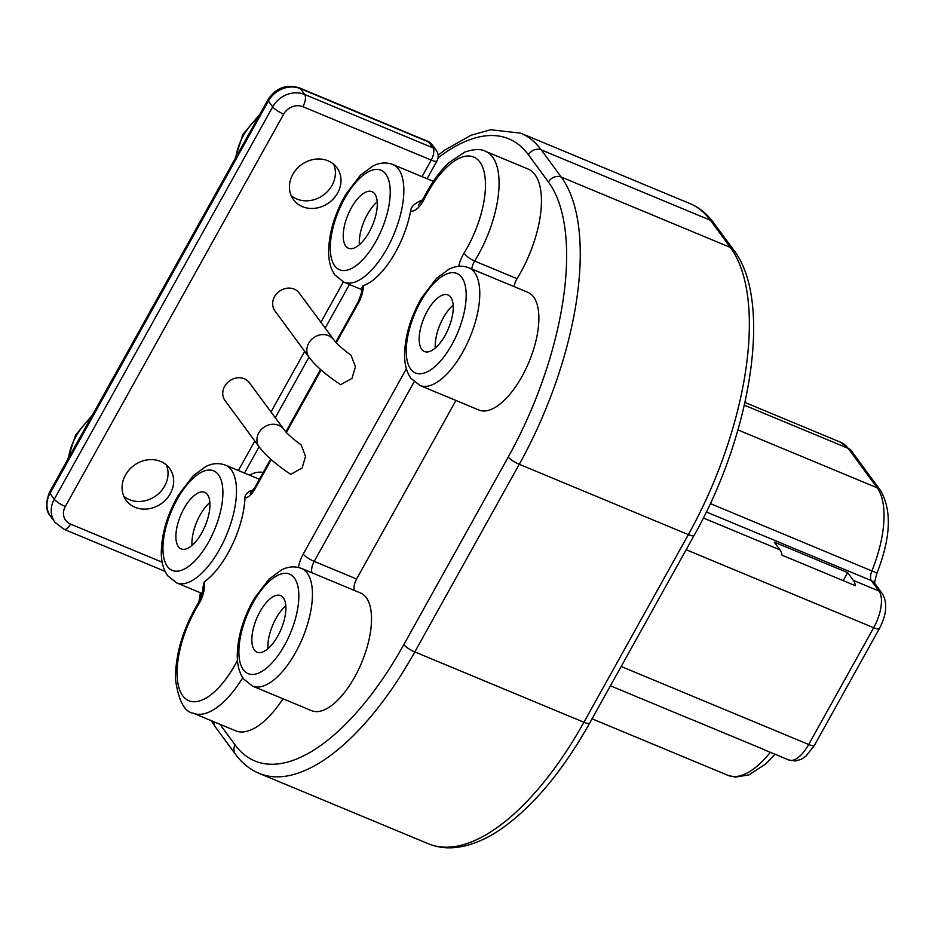 <?xml version="1.0" encoding="UTF-8"?>
<svg xmlns="http://www.w3.org/2000/svg" width="935" height="935" viewBox="0 0 935 935"><rect width="100%" height="100%" fill="white"/><g stroke="black" fill="none" stroke-linecap="round" stroke-linejoin="round"><path stroke-width="1.4" d="M853.363 580.39L847.648 572.629L774.297 542.125L780.012 549.885A29.406 12.798 112.6 0 1 782.069 555.203L855.42 585.707A29.406 12.798 112.6 0 0 853.363 580.39L879.029 591.072A29.406 12.798 112.6 0 1 873.676 627.736L808.681 744.494A29.406 12.798 112.6 0 1 788.824 760.003L795.463 760.985L801.003 759.419L805.923 756.17L814.397 745.382A9.806 2.244 -150.9 0 1 808.681 744.494L621.167 666.491M762.212 748.818A29.406 12.798 112.6 0 0 763.147 749.332A29.406 12.798 112.6 0 0 764.176 749.636L690.825 719.132A29.406 12.798 112.6 0 1 689.808 718.816L610.426 685.799M202.86 588.127L204.216 581.909A19.612 8.532 112.6 0 1 198.43 604.746A9.806 3.039 -148.3 0 1 198.232 602.993C182.863 628.963 175.277 654.5 175.488 679.593C178.597 700.829 184.522 712.026 193.253 713.171L235.632 730.808A78.435 34.139 -67.4 0 0 282.978 698.772M252.543 686.115L311.624 710.693A63.72 27.734 -67.4 0 0 361.705 662.506A63.72 27.734 -67.4 0 0 360.583 593.012L301.491 568.433C294.899 565.991 288.249 566.481 281.552 569.906L269.023 579.139L254.378 598.307C243.416 617.427 237.7 636.373 237.245 655.154C237.174 664.902 239.29 672.826 243.591 678.95L252.543 686.115A63.72 27.734 -67.4 0 0 299.282 645.36A63.72 27.734 -67.4 0 0 307.194 573.062A63.72 27.734 -67.4 0 0 301.491 568.433M455.953 400.472L356.586 578.999A9.806 4.266 -67.4 0 0 354.388 590.441M419.885 385.465L478.965 410.044A63.72 27.734 -67.4 0 0 529.046 361.857A63.72 27.734 -67.4 0 0 527.913 292.363L468.832 267.784C462.241 265.341 455.59 265.832 448.882 269.257L436.365 278.49L421.72 297.657C410.745 316.778 405.042 335.723 404.575 354.517C404.504 364.253 406.632 372.177 410.933 378.301L419.885 385.465A63.72 27.734 -67.4 0 0 466.623 344.723A63.72 27.734 -67.4 0 0 474.524 272.412A63.72 27.734 -67.4 0 0 468.832 267.784M458.723 266.335A19.612 8.532 112.6 0 1 464.111 253.011A9.806 3.039 31.7 0 0 474.664 261.052A78.435 34.139 -67.4 0 0 485.592 151.353L527.971 168.99A78.435 34.139 -67.4 0 1 517.032 278.688A9.806 4.266 -67.4 0 0 514.121 286.624M327.975 160.785A26.963 23.48 143.7 0 0 296.512 169.177A26.963 23.48 143.7 0 0 293.496 199.693A26.963 23.48 143.7 0 0 302.449 206.658A26.963 23.48 143.7 0 0 333.912 198.255A26.963 23.48 143.7 0 0 336.927 167.739A26.963 23.48 143.7 0 0 327.975 160.785M160.645 461.434A26.963 23.48 143.7 0 0 129.17 469.826A26.963 23.48 143.7 0 0 126.155 500.342A26.963 23.48 143.7 0 0 135.107 507.296A26.963 23.48 143.7 0 0 166.582 498.904A26.963 23.48 143.7 0 0 169.597 468.388A26.963 23.48 143.7 0 0 160.645 461.434M259.205 447L225.008 400.507A15.077 13.125 -36.3 0 1 224.622 386.365A15.077 13.125 -36.3 0 1 249.294 382.649L285.584 431.654C288.927 435.313 294.104 439.719 301.128 444.873L305.523 456.397L302.122 468.003L290.715 474.349C279.203 466.658 270.098 459.225 263.389 452.049L259.205 447A15.077 13.125 -36.3 0 1 258.82 432.858A15.077 13.125 -36.3 0 1 283.492 429.142M309.099 357.345L274.913 310.864A15.077 13.125 -36.3 0 1 274.528 296.722A15.077 13.125 -36.3 0 1 299.2 292.994L335.49 342C338.821 345.658 344.01 350.064 351.034 355.218L355.429 366.742L352.027 378.348L340.62 384.694C329.108 377.015 319.992 369.582 313.295 362.394L309.099 357.345A15.077 13.125 -36.3 0 1 308.714 343.203A15.077 13.125 -36.3 0 1 333.386 339.487M422.024 176.645L431.234 160.084A9.806 2.244 29.1 0 0 436.949 160.972A9.806 9.806 0 0 0 436.283 150.395A9.806 8.532 143.7 0 0 433.022 147.87L304.67 94.47A24.509 21.341 143.7 0 0 272.693 106.847L54.288 499.232A24.509 21.341 143.7 0 0 54.92 522.233L63.942 529.268L165.051 571.332M302.882 106.695L431.234 160.084A9.806 4.266 -67.4 0 0 433.022 147.87L428.744 142.038A9.806 8.532 -36.3 0 1 431.993 144.574A9.806 9.806 0 0 0 427.868 141.325A9.806 4.266 112.6 0 1 428.744 142.038L300.392 88.65L304.67 94.47A9.806 4.266 -67.4 0 1 302.882 106.695A14.703 12.809 143.7 0 0 283.691 114.117L65.298 506.501A14.703 12.809 143.7 0 0 70.557 524.103L162.176 562.216M204.216 581.909A63.72 27.734 -67.4 0 0 244.97 497.981C244.725 495.328 246.676 492.85 250.814 490.524L252.415 491.179M361.763 287.957L363.107 285.724A63.72 27.734 -67.4 0 0 410.652 211.018C410.769 207.301 414.041 203.865 420.458 200.709L421.755 201.247M421.697 349.293A30.633 13.335 -67.4 0 0 424.443 351.525A30.633 13.335 -67.4 0 0 446.907 331.937A30.633 13.335 -67.4 0 0 450.717 297.178A30.633 13.335 -67.4 0 0 447.97 294.946A30.633 13.335 -67.4 0 0 425.507 314.534A30.633 13.335 -67.4 0 0 421.697 349.293M254.367 649.942A30.633 13.335 -67.4 0 0 257.102 652.174A30.633 13.335 -67.4 0 0 279.577 632.586A30.633 13.335 -67.4 0 0 283.375 597.827A30.633 13.335 -67.4 0 0 280.64 595.595A30.633 13.335 -67.4 0 0 258.165 615.183A30.633 13.335 -67.4 0 0 254.367 649.942M178.41 546.683A30.633 13.335 -67.4 0 0 181.156 548.903A30.633 13.335 -67.4 0 0 203.62 529.315A30.633 13.335 -67.4 0 0 207.43 494.557A30.633 13.335 -67.4 0 0 204.683 492.336A30.633 13.335 -67.4 0 0 182.22 511.924A30.633 13.335 -67.4 0 0 178.41 546.683M345.751 246.034A30.633 13.335 -67.4 0 0 348.486 248.254A30.633 13.335 -67.4 0 0 370.961 228.666A30.633 13.335 -67.4 0 0 374.76 193.907A30.633 13.335 -67.4 0 0 372.025 191.687A30.633 13.335 -67.4 0 0 349.55 211.275A30.633 13.335 -67.4 0 0 345.751 246.034M285.818 605.763A30.633 13.335 -67.4 0 0 267.959 648.68M453.159 305.114A30.633 13.335 -67.4 0 0 435.301 348.03M377.202 201.843A30.633 13.335 -67.4 0 0 359.356 244.771M209.872 502.492A30.633 13.335 -67.4 0 0 192.014 545.409M291.136 195.544A26.963 23.48 143.7 0 0 296.827 199.015A26.963 23.48 143.7 0 0 326.397 192.575A26.963 23.48 143.7 0 0 333.678 164.256M123.794 496.193A26.963 23.48 143.7 0 0 129.486 499.664A26.963 23.48 143.7 0 0 159.055 493.224A26.963 23.48 143.7 0 0 166.336 464.905M847.648 572.629L843.195 580.623M744.973 402.471L840.682 442.278L851.388 450.857L880.419 490.337A9.806 8.532 143.7 0 0 877.17 487.813A83.332 36.266 112.6 0 1 871.934 570.829A9.806 4.266 -67.4 0 0 871.326 580.588L879.029 591.072A9.806 8.532 143.7 0 1 882.289 593.608C887.677 602.783 886.707 614.447 879.379 628.624A9.806 2.244 -150.9 0 1 873.676 627.736L686.15 549.733M880.419 490.337C892.002 510.066 890.856 537.637 876.995 573.073L710.343 503.603M882.289 593.608L874.576 583.124A9.806 8.532 143.7 0 0 871.326 580.588L706.346 511.971M770.346 752.313A83.332 36.266 112.6 0 1 727.956 775.337L735.342 777.102L748.888 774.893L765.765 763.93L775.01 754.264M840.682 442.278A83.332 36.266 112.6 0 1 848.127 448.332L877.17 487.813L737.972 429.913M851.388 450.857A9.806 8.532 143.7 0 0 848.127 448.332L744.365 405.171M780.012 549.885L703.354 518.002M689.761 203.503A230.396 100.267 112.6 0 1 710.366 220.239L730.352 247.413A230.396 100.267 112.6 0 1 688.359 534.621L583.919 722.264A230.396 100.267 112.6 0 1 428.335 843.756L259.229 773.409A230.396 100.267 -67.4 0 0 414.813 651.929L519.264 464.286A230.396 100.267 -67.4 0 0 561.245 177.066L541.26 149.892A230.396 100.267 -67.4 0 0 520.666 133.156L689.761 203.503C699.17 207.477 707.129 213.905 713.615 222.764A9.806 8.532 143.7 0 0 710.366 220.239L541.26 149.892A9.806 8.532 -36.3 0 0 528.462 154.836A220.59 96.001 -67.4 0 0 438.048 157.863M713.615 222.764L733.601 249.937A9.806 8.532 143.7 0 0 730.352 247.413L561.245 177.066A9.806 8.532 -36.3 0 0 548.448 182.021L528.462 154.836M733.601 249.937C772.801 300.042 751.81 433.361 694.074 535.51A9.806 2.244 -150.9 0 1 688.359 534.621L519.264 464.286A9.806 2.244 29.1 0 1 508.254 457.005A220.59 96.001 -67.4 0 0 548.448 182.021M694.074 535.51L589.634 723.152A9.806 2.244 -150.9 0 1 583.919 722.264L414.813 651.929A9.806 2.244 29.1 0 1 403.815 644.647L508.254 457.005M219.924 724.274L235.129 744.95A220.59 96.001 -67.4 0 0 403.815 644.647M201.539 593.222A220.59 96.001 -67.4 0 0 200.78 597.909M343.344 281.938L320.822 322.4M304.705 351.361L270.928 412.054M254.799 441.016L238.39 470.515M54.92 522.233L50.642 516.4C45.721 511.153 45.371 503.03 49.59 492.032L267.994 99.648C275.918 87.82 286.426 83.916 299.516 87.937A9.806 4.266 112.6 0 1 300.392 88.65A24.509 21.341 -36.3 0 0 268.403 101.027L272.693 106.847A9.806 2.244 -150.9 0 0 283.691 114.117M50.642 516.4A24.509 21.341 -36.3 0 1 50.011 493.411L268.403 101.027A9.806 2.244 29.1 0 1 267.994 99.648M49.59 492.032A9.806 2.244 29.1 0 0 50.011 493.411L54.288 499.232A9.806 2.244 -150.9 0 0 65.298 506.501M68.524 458.01A63.72 55.492 -36.3 0 1 75.91 436.516A63.72 55.492 -36.3 0 1 90.73 418.109M235.865 157.36A63.72 55.492 -36.3 0 1 243.252 135.867A63.72 55.492 -36.3 0 1 258.072 117.459M70.557 524.103A9.806 4.266 112.6 0 1 63.942 529.268M363.107 285.724A17.157 7.468 112.6 0 1 358.619 302.683A7.351 1.683 -150.9 0 1 358.304 301.654L335.712 342.245M271.255 459.646L255.091 488.678A7.351 1.683 -150.9 0 1 254.787 487.649L250.112 493.306L252.45 493.481M358.619 302.683L336.273 342.829M321.161 369.991L286.379 432.484M298.429 567.44A19.612 8.532 112.6 0 1 303.209 554.093L406.374 368.729M198.43 604.746A68.629 29.873 -67.4 0 0 182.477 695.406A68.629 29.873 -67.4 0 0 237.455 660.367M255.091 488.678A17.157 7.468 112.6 0 1 244.97 497.981M464.111 253.011A68.629 29.873 -67.4 0 0 479.807 162A68.629 29.873 -67.4 0 0 424.315 198.898A19.612 8.532 112.6 0 1 410.652 211.018M461.738 277.368A53.926 23.468 -67.4 0 0 420.505 301.888A53.926 23.468 -67.4 0 0 410.675 369.103A53.926 23.468 -67.4 0 0 451.909 344.583A53.926 23.468 -67.4 0 0 461.738 277.368M294.396 578.017A53.926 23.468 -67.4 0 0 253.163 602.537A53.926 23.468 -67.4 0 0 243.334 669.752A53.926 23.468 -67.4 0 0 284.567 645.232A53.926 23.468 -67.4 0 0 294.396 578.017M167.388 566.481A53.926 23.468 -67.4 0 0 208.622 541.973A53.926 23.468 -67.4 0 0 218.451 474.746A53.926 23.468 -67.4 0 0 177.218 499.267A53.926 23.468 -67.4 0 0 167.388 566.481M334.73 265.844A53.926 23.468 -67.4 0 0 375.964 241.323A53.926 23.468 -67.4 0 0 385.793 174.097A53.926 23.468 -67.4 0 0 344.559 198.617A53.926 23.468 -67.4 0 0 334.73 265.844M193.253 713.171A78.435 34.139 -67.4 0 0 242.749 677.735M231.237 469.802A63.72 27.734 -67.4 0 0 225.545 465.174C218.954 462.72 212.303 463.211 205.595 466.635L193.077 475.868L178.433 495.047C167.458 514.157 161.755 533.114 161.287 551.895C161.217 561.631 163.333 569.567 167.645 575.691L176.598 582.844A63.72 27.734 -67.4 0 0 223.336 542.101A63.72 27.734 -67.4 0 0 231.237 469.802M398.579 169.153A63.72 27.734 -67.4 0 0 392.887 164.525C386.284 162.071 379.645 162.561 372.936 165.986L360.407 175.219L345.775 194.398C334.8 213.519 329.085 232.464 328.629 251.246C328.559 260.982 330.674 268.918 334.975 275.042L343.928 282.195A63.72 27.734 -67.4 0 0 390.678 241.452A63.72 27.734 -67.4 0 0 398.579 169.153M420.586 202.837A9.806 4.266 112.6 0 1 420.458 200.709M424.315 198.898A9.806 1.414 -153.4 0 1 423.707 197.904L418.331 205.034M517.032 278.688L474.664 261.052A9.806 4.266 112.6 0 0 471.743 269M213.928 721.773A9.806 8.532 143.7 0 0 215.389 726.974L235.375 754.148C241.873 763.007 249.832 769.435 259.229 773.409M235.129 744.95A9.806 8.532 143.7 0 0 235.375 754.148M251.316 492.371A9.806 4.266 112.6 0 1 250.814 490.524M312.009 572.804A9.806 4.266 112.6 0 1 314.207 561.374L414.135 381.842M303.209 554.093A9.806 2.244 29.1 0 0 314.207 561.374L356.586 578.999M349.445 284.497L325.111 328.232M308.982 357.193L275.206 417.875M259.089 446.848L244.502 473.052M249.364 475.085A71.083 30.937 112.6 0 1 263.226 472.479M258.598 478.919A66.175 28.798 112.6 0 1 259.778 478.673M876.995 573.073C874.938 580.132 874.272 583.744 875.008 583.884M879.379 628.624L814.397 745.382M763.147 749.332L788.824 760.003M592.054 718.805L727.956 775.337M589.634 723.152C563.396 769.891 534.726 804.591 503.614 827.253C488.058 838.368 472.9 845.018 458.127 847.192C447.514 848.688 437.58 847.542 428.335 843.756M427.061 178.737L436.949 160.972M436.283 150.395L431.993 144.574M299.516 87.937L427.868 141.325M67.787 459.342L75.501 435.137L92.483 414.965M235.129 158.693L242.831 134.488L259.825 114.327M320.565 369.465L285.818 431.9M270.659 459.12L254.787 487.649M204.251 589.027L202.743 587.192C203.281 591.142 201.773 596.413 198.232 602.993M259.451 479.269L225.545 465.174M202.205 593.503L176.598 582.844M433.326 181.343L392.887 164.525M361.915 289.675L343.928 282.195M485.592 151.353C480.987 148.77 474.08 148.992 464.882 152.043L449.209 162.468C439.602 171.421 431.093 183.237 423.707 197.904M363.505 289.382L361.728 287.851C362.745 288.658 361.6 293.251 358.304 301.654M200.406 592.743L198.933 601.789M211.24 720.651L215.389 726.974M438.129 155.117L444.885 150.021L471.006 135.248L490.653 129.755L520.666 133.156"/></g></svg>
